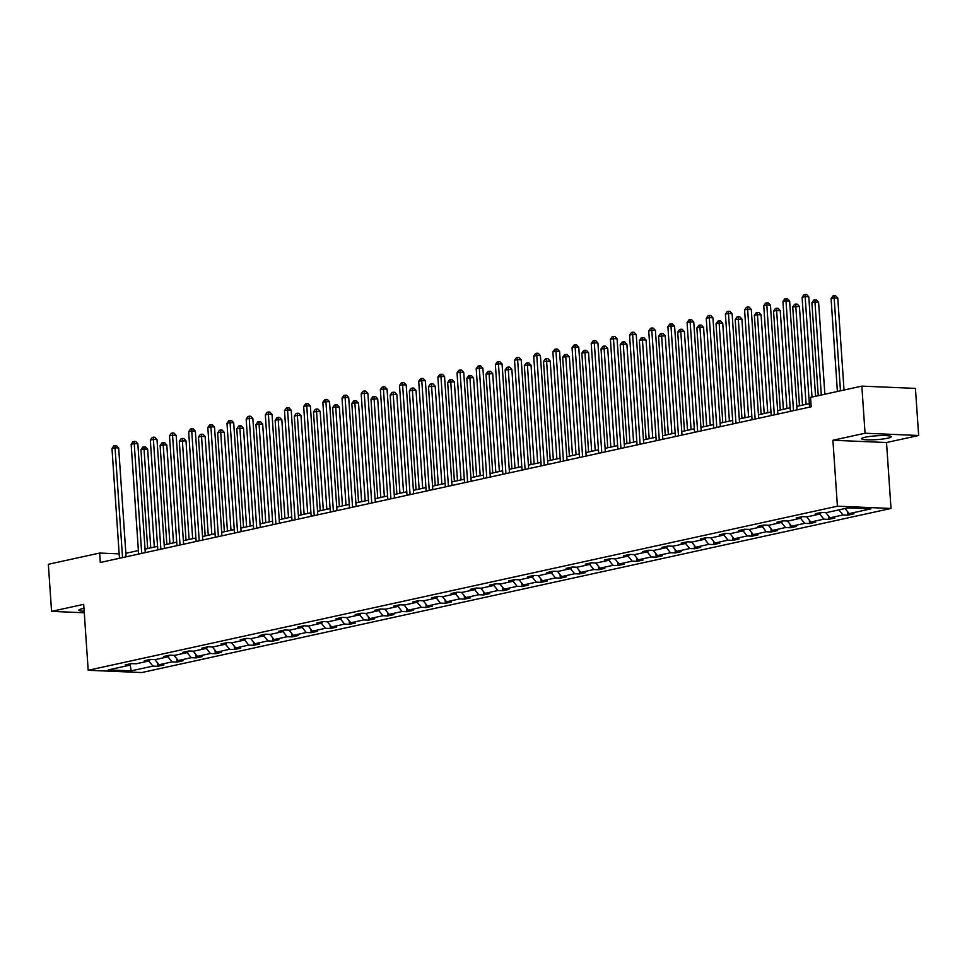 <?xml version="1.0" encoding="UTF-8"?>
<svg xmlns="http://www.w3.org/2000/svg" width="967" height="967" viewBox="0 0 967 967"><rect width="100%" height="100%" fill="white"/><g stroke="black" fill="none" stroke-linecap="round" stroke-linejoin="round"><path stroke-width="1.45" d="M865.187 437.241A14.856 1.91 176.1 0 0 861.67 438.728A14.856 1.91 176.1 0 0 871.448 439.852A14.856 1.91 176.1 0 0 887.791 438.196A14.856 1.91 176.1 0 0 891.308 436.709A14.856 1.91 176.1 0 0 881.529 435.585A14.856 1.91 176.1 0 0 865.187 437.241M83.972 608.364A14.856 1.91 176.1 0 0 82.425 608.666A14.856 1.91 176.1 0 0 78.907 610.153A14.856 1.91 176.1 0 0 84.165 611.253M918.65 435.488L865.054 433.228L832.913 440.263L886.521 442.523L918.65 435.488L915.435 388.396L861.839 386.123L810.539 397.364L811.18 406.781L100.29 562.468L99.649 553.051L48.35 564.281L51.565 611.374L84.274 612.764M886.521 442.523L891.006 508.461L141.786 672.548L88.19 670.276L837.41 506.2L891.006 508.461M865.054 433.228L861.839 386.123M845.061 508.533L849.171 513.61L854.03 513.815L847.878 515.169L847.648 511.736M148.797 661.017L152.919 666.094L131.161 670.856L108.28 669.889L130.025 665.127L125.178 664.921L131.319 663.58L136.166 663.785L149.196 660.932L144.349 660.727L150.489 659.373L155.336 659.579L168.367 656.726L163.508 656.52L169.66 655.179L174.507 655.384L187.538 652.532L182.678 652.326L188.831 650.984L193.678 651.19L206.708 648.337L201.849 648.132L208.002 646.778L212.849 646.983L225.879 644.131L221.02 643.925L227.172 642.584L232.02 642.789L245.05 639.936L240.191 639.731L246.331 638.389L251.19 638.595L264.221 635.742L259.361 635.537L265.502 634.183L270.361 634.388L283.391 631.536L278.532 631.33L284.673 629.988L289.532 630.194L302.55 627.341L297.703 627.136L303.843 625.794L308.703 626L321.721 623.147L316.874 622.941L323.014 621.588L327.873 621.793L340.892 618.94L336.045 618.735L342.185 617.393L347.044 617.599L360.062 614.746L355.215 614.541L361.356 613.199L366.215 613.404L379.233 610.552L374.386 610.346L380.527 608.992L385.374 609.198L398.404 606.345L393.557 606.14L399.697 604.798L404.544 605.004L417.575 602.151L412.716 601.945L418.868 600.604L423.715 600.809L436.746 597.957L431.886 597.751L438.039 596.409L442.886 596.615L455.916 593.762L451.057 593.557L457.21 592.203L462.057 592.408L475.087 589.556L470.228 589.35L476.38 588.009L481.228 588.214L494.258 585.361L489.399 585.156L495.539 583.814L500.398 584.02L513.429 581.167L508.569 580.962L514.71 579.608L519.569 579.813L532.587 576.961L527.74 576.755L533.881 575.413L538.74 575.619L551.758 572.766L546.911 572.561L553.051 571.219L557.911 571.424L570.929 568.572L566.082 568.366L572.222 567.013L577.081 567.218L590.1 564.365L585.253 564.16L591.393 562.818L596.252 563.024L609.27 560.171L604.423 559.966L610.564 558.624L615.411 558.829L628.441 555.977L623.594 555.771L629.735 554.417L634.582 554.623L647.612 551.77L642.765 551.565L648.905 550.223L653.752 550.428L666.783 547.576L661.924 547.37L668.076 546.029L672.923 546.234L685.954 543.381L681.094 543.176L687.247 541.822L692.094 542.028L705.124 539.175L700.265 538.97L706.418 537.628L711.265 537.833L724.295 534.981L719.436 534.775L725.588 533.433L730.436 533.639L743.466 530.786L738.607 530.581L744.747 529.227L749.606 529.433L762.637 526.58L757.777 526.374L763.918 525.033L768.777 525.238L781.795 522.385L776.948 522.18L783.089 520.838L787.948 521.044L800.966 518.191L796.119 517.986L802.259 516.632L807.119 516.837L820.137 513.985L815.29 513.779L821.43 512.437L826.289 512.643L848.035 507.88L870.929 508.847L849.171 513.61M838.909 509.875L843.031 514.964L847.878 515.169M843.031 514.964L830 517.816L834.859 518.022L828.707 519.364L828.477 515.931M819.738 514.081L823.86 519.158L828.707 519.364M823.86 519.158L810.829 522.011L815.689 522.216L809.548 523.558L809.306 520.125M800.567 518.276L804.689 523.352L809.548 523.558M804.689 523.352L791.659 526.205L796.518 526.411L790.377 527.752L790.136 524.332M781.396 522.47L785.518 527.547L790.377 527.752M785.518 527.547L772.5 530.399L777.347 530.605L771.207 531.959L770.965 528.526M762.238 526.677L766.347 531.753L771.207 531.959M766.347 531.753L753.329 534.606L758.176 534.811L752.036 536.153L751.794 532.72M743.067 530.871L747.177 535.948L752.036 536.153M747.177 535.948L734.158 538.8L739.006 539.006L732.865 540.348L732.635 536.927M723.896 535.065L728.006 540.142L732.865 540.348M728.006 540.142L714.988 542.995L719.835 543.2L713.694 544.554L713.465 541.121M704.725 539.272L708.835 544.348L713.694 544.554M708.835 544.348L695.817 547.201L700.664 547.407L694.524 548.748L694.294 545.315M685.555 543.466L689.676 548.543L694.524 548.748M689.676 548.543L676.646 551.395L681.493 551.601L675.353 552.943L675.123 549.51M666.384 547.66L670.506 552.737L675.353 552.943M670.506 552.737L657.475 555.59L662.335 555.795L656.182 557.149L655.952 553.716M647.213 551.867L651.335 556.944L656.182 557.149M651.335 556.944L638.305 559.796L643.164 560.002L637.011 561.343L636.782 557.911M628.042 556.061L632.164 561.138L637.011 561.343M632.164 561.138L619.134 563.991L623.993 564.196L617.84 565.538L617.611 562.105M608.872 560.256L612.993 565.332L617.84 565.538M612.993 565.332L599.963 568.185L604.822 568.391L598.67 569.744L598.44 566.311M589.701 564.462L593.823 569.539L598.67 569.744M593.823 569.539L580.792 572.391L585.651 572.597L579.511 573.939L579.269 570.506M570.53 568.656L574.652 573.733L579.511 573.939M574.652 573.733L561.622 576.586L566.481 576.791L560.34 578.133L560.098 574.7M551.359 572.851L555.481 577.928L560.34 578.133M555.481 577.928L542.451 580.78L547.31 580.986L541.169 582.339L540.928 578.907M532.188 577.045L536.31 582.134L541.169 582.339M536.31 582.134L523.292 584.987L528.139 585.192L521.999 586.534L521.757 583.101M513.03 581.252L517.14 586.328L521.999 586.534M517.14 586.328L504.121 589.181L508.968 589.387L502.828 590.728L502.586 587.295M493.859 585.446L497.969 590.523L502.828 590.728M497.969 590.523L484.95 593.375L489.798 593.581L483.657 594.935L483.427 591.502M474.688 589.64L478.798 594.729L483.657 594.935M478.798 594.729L465.78 597.582L470.627 597.787L464.486 599.129L464.257 595.696M455.517 593.847L459.627 598.924L464.486 599.129M459.627 598.924L446.609 601.776L451.456 601.982L445.316 603.323L445.086 599.891M436.347 598.041L440.468 603.118L445.316 603.323M440.468 603.118L427.438 605.971L432.285 606.176L426.145 607.53L425.915 604.097M417.176 602.236L421.298 607.324L426.145 607.53M421.298 607.324L408.267 610.177L413.127 610.382L406.974 611.724L406.744 608.291M398.005 606.442L402.127 611.519L406.974 611.724M402.127 611.519L389.097 614.371L393.956 614.577L387.803 615.919L387.574 612.486M378.834 610.636L382.956 615.713L387.803 615.919M382.956 615.713L369.926 618.566L374.785 618.771L368.632 620.125L368.403 616.692M359.664 614.831L363.785 619.92L368.632 620.125M363.785 619.92L350.755 622.772L355.614 622.978L349.462 624.319L349.232 620.887M340.493 619.037L344.615 624.114L349.462 624.319M344.615 624.114L331.584 626.967L336.443 627.172L330.303 628.514L330.061 625.081M321.322 623.231L325.444 628.308L330.303 628.514M325.444 628.308L312.414 631.161L317.273 631.366L311.132 632.708L310.89 629.287M302.151 627.426L306.273 632.503L311.132 632.708M306.273 632.503L293.243 635.355L298.102 635.561L291.961 636.915L291.72 633.482M282.993 631.632L287.102 636.709L291.961 636.915M287.102 636.709L274.084 639.562L278.931 639.767L272.791 641.109L272.549 637.676M263.822 635.827L267.932 640.903L272.791 641.109M267.932 640.903L254.913 643.756L259.76 643.962L253.62 645.303L253.378 641.87M244.651 640.021L248.761 645.098L253.62 645.303M248.761 645.098L235.743 647.95L240.59 648.156L234.449 649.51L234.219 646.077M225.48 644.227L229.59 649.304L234.449 649.51M229.59 649.304L216.572 652.157L221.419 652.362L215.278 653.704L215.049 650.271M206.309 648.422L210.431 653.499L215.278 653.704M210.431 653.499L197.401 656.351L202.248 656.557L196.108 657.898L195.878 654.466M187.139 652.616L191.261 657.693L196.108 657.898M191.261 657.693L178.23 660.546L183.077 660.751L176.937 662.105L176.707 658.672M167.968 656.823L172.09 661.899L176.937 662.105M172.09 661.899L159.059 664.752L163.919 664.958L157.766 666.299L157.536 662.866M152.919 666.094L157.766 666.299M821.237 512.486L820.137 513.985M825.794 512.619L830 517.816M802.066 516.68L800.966 518.191M806.623 516.825L810.829 522.011M782.895 520.875L781.795 522.385M787.464 521.02L791.659 526.205M763.725 525.081L762.637 526.58M768.294 525.214L772.5 530.399M744.554 529.275L743.466 530.786M749.123 529.42L753.329 534.606M725.383 533.47L724.295 534.981M729.952 533.615L734.158 538.8M706.212 537.676L705.124 539.175M710.781 537.809L714.988 542.995M687.041 541.871L685.954 543.381M691.61 542.016L695.817 547.201M667.871 546.065L666.783 547.576M672.44 546.21L676.646 551.395M648.7 550.271L647.612 551.77M653.269 550.404L657.475 555.59M629.529 554.466L628.441 555.977M634.098 554.611L638.305 559.796M610.37 558.66L609.27 560.171M614.927 558.805L619.134 563.991M591.2 562.867L590.1 564.365M595.757 562.999L599.963 568.185M572.029 567.061L570.929 568.572M576.586 567.206L580.792 572.391M552.858 571.255L551.758 572.766M557.415 571.4L561.622 576.586M533.687 575.462L532.587 576.961M538.256 575.595L542.451 580.78M514.517 579.656L513.429 581.167M519.086 579.801L523.292 584.987M495.346 583.85L494.258 585.361M499.915 583.995L504.121 589.181M476.175 588.057L475.087 589.556M480.744 588.19L484.95 593.375M457.004 592.251L455.916 593.762M461.573 592.384L465.78 597.582M437.833 596.446L436.746 597.957M442.402 596.591L446.609 601.776M418.663 600.64L417.575 602.151M423.232 600.785L427.438 605.971M399.492 604.846L398.404 606.345M404.061 604.979L408.267 610.177M380.321 609.041L379.233 610.552M384.89 609.186L389.097 614.371M361.162 613.235L360.062 614.746M365.719 613.38L369.926 618.566M341.992 617.442L340.892 618.94M346.549 617.575L350.755 622.772M322.821 621.636L321.721 623.147M327.378 621.781L331.584 626.967M303.65 625.83L302.55 627.341M308.219 625.975L312.414 631.161M284.479 630.037L283.391 631.536M289.048 630.17L293.243 635.355M265.309 634.231L264.221 635.742M269.878 634.376L274.084 639.562M246.138 638.425L245.05 639.936M250.707 638.571L254.913 643.756M226.967 642.632L225.879 644.131M231.536 642.765L235.743 647.95M207.796 646.826L206.708 648.337M212.365 646.971L216.572 652.157M188.625 651.021L187.538 652.532M193.195 651.166L197.401 656.351M169.455 655.227L168.367 656.726M174.024 655.36L178.23 660.546M150.284 659.421L149.196 660.932M154.853 659.567L159.059 664.752M131.113 663.616L130.025 665.127M832.913 440.263L837.41 506.2M88.19 670.276L83.694 604.339L51.565 611.374M119.159 553.873L99.649 553.051M809.343 403.626L796.796 406.37M790.172 407.82L777.625 410.564M771.001 412.015L758.454 414.77M751.83 416.221L739.284 418.965M732.66 420.415L720.113 423.159M713.489 424.61L700.942 427.366M694.318 428.816L681.783 431.56M675.147 433.011L662.613 435.754M655.977 437.205L643.442 439.961M636.806 441.411L624.271 444.155M617.635 445.606L605.1 448.35M598.464 449.8L585.929 452.556M579.293 454.007L566.759 456.75M560.135 458.201L547.588 460.945M540.964 462.395L528.417 465.139M521.793 466.602L509.246 469.346M502.622 470.796L490.076 473.54M483.452 474.99L470.905 477.734M464.281 479.197L451.746 481.941M445.11 483.391L432.575 486.135M425.939 487.586L413.405 490.329M406.769 491.792L394.234 494.536M387.598 495.986L375.063 498.73M368.427 500.181L355.892 502.925M349.256 504.375L336.721 507.131M330.085 508.582L317.551 511.325M310.927 512.776L298.38 515.52M291.756 516.97L279.209 519.726M272.585 521.177L260.038 523.921M253.414 525.371L240.868 528.115M234.244 529.565L221.697 532.321M215.073 533.772L202.538 536.516M195.902 537.966L183.367 540.71M176.731 542.161L164.197 544.917M157.561 546.367L145.026 549.111M138.39 550.561L125.855 553.305M130.219 664.861L131.161 670.856M126.097 556.811L118.675 447.951L115.049 447.794L122.531 557.596M111.979 448.47L113.816 445.86L115.049 445.594L115.049 447.794L111.979 448.47L119.461 558.273M115.049 445.594L116.499 445.654L118.675 447.951M154.321 547.068L147.649 449.172L144.023 449.014L140.952 449.691L147.685 548.531M150.755 547.854L144.023 449.014L144.023 446.814L145.473 446.875L147.649 449.172M140.952 449.691L142.79 447.092L144.023 446.814M145.268 552.616L137.846 443.744L134.22 443.599L141.702 553.402M131.149 444.264L132.987 441.665L134.22 441.399L134.22 443.599L131.149 444.264L138.632 554.067M134.22 441.399L135.67 441.46L137.846 443.744M164.426 548.422L157.005 439.55L153.39 439.393L160.873 549.196M150.32 440.07L152.157 437.471L153.39 437.193L153.39 439.393L150.32 440.07L157.802 549.872M153.39 437.193L154.841 437.253L157.005 439.55M173.492 542.874L166.808 444.977L163.193 444.82L160.123 445.497L166.856 544.324M169.926 543.659L163.193 444.82L163.193 442.62L164.644 442.681L166.808 444.977M160.123 445.497L161.96 442.886L163.193 442.62M192.663 538.679L185.978 440.771L179.294 441.29L186.027 540.13M189.097 539.453L182.364 440.626L182.364 438.426L183.803 438.486L185.978 440.771M179.294 441.29L181.131 438.692L182.364 438.426M183.597 544.216L176.175 435.355L172.561 435.198L180.043 545.001M169.491 435.875L171.328 433.264L172.561 432.998L172.561 435.198L169.491 435.875L176.973 545.678M172.561 432.998L174 433.059L176.175 435.355M211.821 534.485L205.149 436.576L201.535 436.419L198.465 437.096L205.197 535.936M208.268 535.259L201.535 436.419L201.535 434.219L202.973 434.28L205.149 436.576M198.465 437.096L200.302 434.497L201.535 434.219M202.768 540.021L195.346 431.149L191.732 431.004L199.214 540.807M188.662 431.669L190.499 429.07L191.732 428.804L191.732 431.004L188.662 431.669L196.144 541.472M191.732 428.804L193.17 428.865L195.346 431.149M230.992 530.279L224.32 432.382L220.706 432.225L217.623 432.902L224.368 531.729M227.438 531.064L220.706 432.225L220.694 430.025L222.144 430.085L224.32 432.382M217.623 432.902L219.473 430.291L220.694 430.025M221.939 535.827L214.517 426.955L210.903 426.798L218.385 536.6M207.82 427.474L209.67 424.876L210.891 424.598L210.903 426.798L207.82 427.474L215.315 537.277M210.891 424.598L212.341 424.658L214.517 426.955M250.163 526.084L243.491 428.176L236.794 428.695L243.539 527.535M246.609 526.858L239.876 428.03L239.864 425.831L241.315 425.891L243.491 428.176M236.794 428.695L238.644 426.096L239.864 425.831M241.109 531.62L233.688 422.76L230.073 422.603L237.556 532.406M226.991 423.28L228.841 420.669L230.061 420.403L230.073 422.603L226.991 423.28L234.485 533.083M230.061 420.403L231.512 420.464L233.688 422.76M269.334 521.89L262.661 423.981L255.965 424.501L262.71 523.34M265.78 522.663L259.035 423.836L259.035 421.624L260.486 421.685L262.661 423.981M255.965 424.501L257.814 421.902L259.035 421.624M260.28 527.426L252.858 418.554L249.232 418.409L256.726 528.212M246.162 419.074L248.011 416.475L249.232 416.209L249.232 418.409L246.162 419.074L253.656 528.876M249.232 416.209L250.683 416.269L252.858 418.554M288.504 517.683L281.832 419.787L278.206 419.63L275.136 420.307L281.88 519.134M284.951 518.469L278.206 419.63L278.206 417.43L279.656 417.49L281.832 419.787M275.136 420.307L276.985 417.696L278.206 417.43M279.451 523.232L272.029 414.36L268.403 414.202L275.897 524.005M265.333 414.879L267.182 412.28L268.403 412.002L268.403 414.202L265.333 414.879L272.815 524.682M268.403 412.002L269.853 412.063L272.029 414.36M307.675 513.489L301.003 415.592L297.377 415.435L294.306 416.112L301.051 514.94M304.121 514.263L297.377 415.435L297.377 413.235L298.827 413.296L301.003 415.592M294.306 416.112L296.144 413.501L297.377 413.235M298.622 519.037L291.2 410.165L287.574 410.008L295.068 519.811M284.503 410.685L286.341 408.074L287.574 407.808L287.574 410.008L284.503 410.685L291.986 520.488M287.574 407.808L289.024 407.869L291.2 410.165M326.846 509.295L320.174 411.386L313.477 411.906L320.222 510.745M323.292 510.068L316.547 411.241L316.547 409.029L317.998 409.101L320.174 411.386M313.477 411.906L315.315 409.307L316.547 409.029M317.792 514.831L310.371 405.971L306.744 405.814L314.227 515.616M303.674 406.491L305.512 403.88L306.744 403.614L306.744 405.814L303.674 406.491L311.156 516.281M306.744 403.614L308.195 403.674L310.371 405.971M346.017 505.088L339.344 407.192L335.718 407.034L332.648 407.711L339.381 506.539M342.463 505.874L335.718 407.034L335.718 404.835L337.169 404.895L339.344 407.192M332.648 407.711L334.485 405.1L335.718 404.835M336.963 510.636L329.542 401.764L325.915 401.619L333.397 511.41M322.845 402.284L324.682 399.685L325.915 399.407L325.915 401.619L322.845 402.284L330.327 512.087M325.915 399.407L327.366 399.468L329.542 401.764M365.188 500.894L358.515 402.997L354.889 402.84L351.819 403.517L358.552 502.344M361.634 501.668L354.889 402.84L354.889 400.64L356.339 400.701L358.515 402.997M351.819 403.517L353.656 400.906L354.889 400.64M356.134 506.442L348.712 397.57L345.086 397.413L352.568 507.216M342.016 398.09L343.853 395.479L345.086 395.213L345.086 397.413L342.016 398.09L349.498 507.893M345.086 395.213L346.537 395.273L348.712 397.57M384.358 496.7L377.686 398.791L370.99 399.311L377.722 498.15M380.793 497.473L374.06 398.646L374.06 396.434L375.51 396.506L377.686 398.791M370.99 399.311L372.827 396.712L374.06 396.434M375.305 502.236L367.883 393.376L364.257 393.218L371.739 503.021M361.187 393.895L363.024 391.284L364.257 391.019L364.257 393.218L361.187 393.895L368.669 503.686M364.257 391.019L365.707 391.079L367.883 393.376M403.529 492.493L396.857 394.596L393.231 394.439L390.16 395.116L396.893 493.944M399.963 493.279L393.231 394.439L393.231 392.239L394.681 392.3L396.857 394.596M390.16 395.116L391.998 392.505L393.231 392.239M394.476 498.041L387.054 389.169L383.428 389.024L390.91 498.815M380.357 389.689L382.195 387.09L383.428 386.812L383.428 389.024L380.357 389.689L387.84 499.492M383.428 386.812L384.878 386.885L387.054 389.169M422.7 488.299L416.015 390.402L412.401 390.245L409.331 390.922L416.064 489.749M419.134 489.072L412.401 390.245L412.401 388.045L413.852 388.105L416.015 390.402M409.331 390.922L411.168 388.311L412.401 388.045M413.634 493.847L406.213 384.975L402.598 384.818L410.081 494.62M399.528 385.495L401.365 382.884L402.598 382.618L402.598 384.818L399.528 385.495L407.01 495.297M402.598 382.618L404.037 382.678L406.213 384.975M441.871 484.104L435.186 386.196L428.502 386.715L435.235 485.555M438.305 484.878L431.572 386.051L431.572 383.851L433.011 383.911L435.186 386.196M428.502 386.715L430.339 384.117L431.572 383.851M432.805 489.64L425.383 380.78L421.769 380.623L429.251 490.426M418.699 381.3L420.536 378.689L421.769 378.423L421.769 380.623L418.699 381.3L426.181 491.091M421.769 378.423L423.208 378.484L425.383 380.78M461.029 479.898L454.357 382.001L450.743 381.844L447.673 382.521L454.405 481.348M457.476 480.684L450.743 381.844L450.743 379.644L452.181 379.705L454.357 382.001M447.673 382.521L449.51 379.91L450.743 379.644M451.976 485.446L444.554 376.574L440.94 376.429L448.422 486.22M437.87 377.094L439.707 374.495L440.928 374.229L440.94 376.429L437.87 377.094L445.352 486.897M440.928 374.229L442.378 374.289L444.554 376.574M480.2 475.704L473.528 377.807L469.914 377.65L466.831 378.327L473.576 477.154M476.646 476.489L469.914 377.65L469.902 375.45L471.352 375.51L473.528 377.807M466.831 378.327L468.681 375.716L469.902 375.45M471.147 481.252L463.725 372.38L460.111 372.222L467.593 482.025M457.028 372.899L458.878 370.288L460.099 370.023L460.111 372.222L457.028 372.899L464.523 482.702M460.099 370.023L461.549 370.083L463.725 372.38M499.371 471.509L492.699 373.6L486.002 374.12L492.747 472.96M495.817 472.283L489.084 373.455L489.072 371.255L490.523 371.316L492.699 373.6M486.002 374.12L487.852 371.521L489.072 371.255M490.317 477.045L482.896 368.185L479.281 368.028L486.764 477.831M476.199 368.705L478.049 366.094L479.269 365.828L479.281 368.028L476.199 368.705L483.693 478.496M479.269 365.828L480.72 365.889L482.896 368.185M518.542 467.303L511.869 369.406L505.173 369.926L511.918 468.765M514.988 468.088L508.243 369.249L508.243 367.049L509.694 367.109L511.869 369.406M505.173 369.926L507.022 367.327L508.243 367.049M509.488 472.851L502.066 363.979L498.44 363.834L505.934 473.625M495.37 364.499L497.219 361.9L498.44 361.634L498.44 363.834L495.37 364.499L502.864 474.301M498.44 361.634L499.891 361.694L502.066 363.979M537.712 463.108L531.04 365.212L527.414 365.055L524.344 365.731L531.088 464.559M534.159 463.894L527.414 365.055L527.414 362.855L528.864 362.915L531.04 365.212M524.344 365.731L526.193 363.121L527.414 362.855M528.659 468.657L521.237 359.784L517.611 359.627L525.105 469.43M514.541 360.304L516.39 357.705L517.611 357.427L517.611 359.627L514.541 360.304L522.023 470.107M517.611 357.427L519.061 357.488L521.237 359.784M556.883 458.914L550.211 361.005L543.514 361.525L550.259 460.365M553.329 459.688L546.585 360.86L546.585 358.66L548.035 358.721L550.211 361.005M543.514 361.525L545.352 358.926L546.585 358.66M547.83 464.45L540.408 355.59L536.782 355.433L544.276 465.236M533.711 356.11L535.549 353.499L536.782 353.233L536.782 355.433L533.711 356.11L541.194 465.913M536.782 353.233L538.232 353.293L540.408 355.59M576.054 454.708L569.382 356.811L565.755 356.654L562.685 357.331L569.418 456.17M572.5 455.493L565.755 356.654L565.755 354.454L567.206 354.514L569.382 356.811M562.685 357.331L564.523 354.732L565.755 354.454M567 460.256L559.579 351.384L555.952 351.239L563.435 461.041M552.882 351.903L554.72 349.305L555.952 349.039L555.952 351.239L552.882 351.903L560.364 461.706M555.952 349.039L557.403 349.099L559.579 351.384M595.225 450.513L588.552 352.617L584.926 352.459L581.856 353.136L588.589 451.964M591.671 451.299L584.926 352.459L584.926 350.259L586.377 350.32L588.552 352.617M581.856 353.136L583.693 350.525L584.926 350.259M586.171 456.061L578.75 347.189L575.123 347.032L582.605 456.835M572.053 347.709L573.89 345.11L575.123 344.832L575.123 347.032L572.053 347.709L579.535 457.512M575.123 344.832L576.574 344.893L578.75 347.189M614.396 446.319L607.723 348.41L601.027 348.93L607.76 447.769M610.83 447.092L604.097 348.265L604.097 346.065L605.547 346.126L607.723 348.41M601.027 348.93L602.864 346.331L604.097 346.065M605.342 451.855L597.92 342.995L594.294 342.838L601.776 452.641M591.224 343.515L593.061 340.904L594.294 340.638L594.294 342.838L591.224 343.515L598.706 453.318M594.294 340.638L595.745 340.698L597.92 342.995M633.566 442.112L626.894 344.216L623.268 344.059L620.198 344.736L626.93 443.575M630.001 442.898L623.268 344.059L623.268 341.859L624.718 341.919L626.894 344.216M620.198 344.736L622.035 342.137L623.268 341.859M624.513 447.661L617.091 338.788L613.465 338.643L620.947 448.446M610.395 339.308L612.232 336.709L613.465 336.443L613.465 338.643L610.395 339.308L617.877 449.111M613.465 336.443L614.915 336.504L617.091 338.788M652.737 437.918L646.065 340.021L642.439 339.864L639.368 340.541L646.101 439.369M649.171 438.704L642.439 339.864L642.439 337.664L643.889 337.725L646.065 340.021M639.368 340.541L641.206 337.93L642.439 337.664M643.684 443.466L636.25 334.594L632.636 334.437L640.118 444.24M629.565 335.114L631.403 332.515L632.636 332.237L632.636 334.437L629.565 335.114L637.048 444.917M632.636 332.237L634.086 332.297L636.25 334.594M671.908 433.724L665.223 335.815L658.539 336.335L665.272 435.174M668.342 434.497L661.609 335.67L661.609 333.47L663.06 333.53L665.223 335.815M658.539 336.335L660.376 333.736L661.609 333.47M662.842 439.26L655.421 330.4L651.806 330.243L659.289 440.045M648.736 330.919L650.573 328.309L651.806 328.043L651.806 330.243L648.736 330.919L656.218 440.722M651.806 328.043L653.245 328.103L655.421 330.4M691.079 429.529L684.394 331.621L680.78 331.463L677.71 332.14L684.443 430.98M687.513 430.303L680.78 331.463L680.78 329.263L682.218 329.324L684.394 331.621M677.71 332.14L679.547 329.542L680.78 329.263M682.013 435.065L674.591 326.193L670.977 326.048L678.459 435.851M667.907 326.713L669.744 324.114L670.977 323.848L670.977 326.048L667.907 326.713L675.389 436.516M670.977 323.848L672.416 323.909L674.591 326.193M710.237 425.323L703.565 327.426L699.951 327.269L696.881 327.946L703.613 426.773M706.684 426.109L699.951 327.269L699.939 325.069L701.389 325.13L703.565 327.426M696.881 327.946L698.718 325.335L699.939 325.069M701.184 430.871L693.762 321.999L690.148 321.842L697.63 431.645M687.066 322.519L688.915 319.92L690.136 319.642L690.148 321.842L687.066 322.519L694.56 432.322M690.136 319.642L691.586 319.702L693.762 321.999M729.408 421.128L722.736 323.232L719.122 323.075L716.039 323.752L722.784 422.579M725.854 421.902L719.122 323.075L719.11 320.875L720.56 320.935L722.736 323.232M716.039 323.752L717.889 321.141L719.11 320.875M720.355 426.677L712.933 317.805L709.319 317.647L716.801 427.45M706.236 318.324L708.086 315.713L709.307 315.447L709.319 317.647L706.236 318.324L713.731 428.127M709.307 315.447L710.757 315.508L712.933 317.805M748.579 416.934L741.907 319.025L735.21 319.545L741.955 418.385M745.025 417.708L738.292 318.88L738.28 316.668L739.731 316.729L741.907 319.025M735.21 319.545L737.059 316.946L738.28 316.668M739.525 422.47L732.104 313.61L728.477 313.453L735.972 423.256M725.407 314.118L727.257 311.519L728.477 311.253L728.477 313.453L725.407 314.118L732.901 423.921M728.477 311.253L729.928 311.314L732.104 313.61M767.75 412.728L761.077 314.831L757.451 314.674L754.381 315.351L761.126 414.178M764.196 413.513L757.451 314.674L757.451 312.474L758.902 312.534L761.077 314.831M754.381 315.351L756.23 312.74L757.451 312.474M758.696 418.276L751.274 309.404L747.648 309.259L755.142 419.049M744.578 309.923L746.427 307.325L747.648 307.047L747.648 309.259L744.578 309.923L752.072 419.726M747.648 307.047L749.099 307.107L751.274 309.404M786.92 408.533L780.248 310.637L776.622 310.48L773.552 311.156L780.296 409.984M783.367 409.307L776.622 310.48L776.622 308.28L778.072 308.34L780.248 310.637M773.552 311.156L775.401 308.546L776.622 308.28M777.867 414.081L770.445 305.209L766.819 305.052L774.313 414.855M763.749 305.729L765.586 303.118L766.819 302.852L766.819 305.052L763.749 305.729L771.231 415.532M766.819 302.852L768.269 302.913L770.445 305.209M806.091 404.339L799.419 306.43L792.722 306.95L799.467 405.789M802.537 405.113L795.793 306.285L795.793 304.073L797.243 304.146L799.419 306.43M792.722 306.95L794.56 304.351L795.793 304.073M797.038 409.875L789.616 301.015L785.99 300.858L793.484 410.661M782.919 301.535L784.757 298.924L785.99 298.658L785.99 300.858L782.919 301.535L790.402 411.326M785.99 298.658L787.44 298.718L789.616 301.015M824.863 394.222L818.59 302.236L814.963 302.079L811.893 302.756L818.227 395.672M821.297 395.007L814.963 302.079L814.963 299.879L816.414 299.939L818.59 302.236M811.893 302.756L813.731 300.145L814.963 299.879M815.568 396.265L808.787 296.809L805.16 296.664L812.002 397.038M802.09 297.328L803.928 294.73L805.16 294.452L805.16 296.664L802.09 297.328L809.572 407.131M805.16 294.452L806.611 294.524L808.787 296.809M844.034 390.027L837.76 298.041L834.134 297.884L831.064 298.561L837.398 391.478M840.468 390.801L834.134 297.884L834.134 295.684L835.585 295.745L837.76 298.041M831.064 298.561L832.901 295.95L834.134 295.684"/></g></svg>
